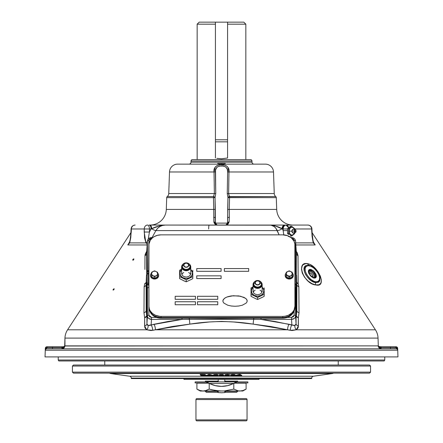 <?xml version="1.0" encoding="UTF-8"?>
<svg xmlns="http://www.w3.org/2000/svg" width="443" height="443" viewBox="0 0 443 443"><rect width="100%" height="100%" fill="white"/><g stroke="black" fill="none" stroke-linecap="round" stroke-linejoin="round"><path stroke-width="0.66" d="M147.286 244.243L145.935 242.886L144.196 232.032L149.435 232.032L148.228 239.01L149.435 232.032L151.124 228.987L149.463 228.987A4.059 2.027 -90 0 0 147.436 225.072A4.059 2.027 90 0 1 149.463 228.987L144.224 228.987A4.059 3.217 -90 0 1 147.436 225.072A4.059 3.217 90 0 0 144.224 228.987L144.196 232.032L149.435 232.032L149.463 228.987L149.435 232.032L151.124 228.987L131.377 228.987A4.059 3.749 -90 0 1 135.126 225.072A4.059 3.749 90 0 0 131.377 228.987L131.073 228.953L131.377 228.987L131.244 232.032L130.94 231.999L131.244 232.032L129.699 242.886L129.616 241.85L127.783 244.957L129.699 242.886L127.783 244.957L129.079 243.052L127.783 244.957L147.154 244.957L127.783 244.957L129.616 241.85A4.059 2.287 16.9 0 0 129.699 242.886L145.935 242.886L144.54 237.708L144.224 228.987L131.377 228.987L130.757 237.703L129.699 242.886L145.935 242.886A4.059 1.988 -25 0 1 147.375 241.684L145.935 242.886L147.203 244.159M155.903 230.598L152.076 237.542L155.903 230.598L277.257 230.598L155.903 230.598A4.059 1.218 29 0 1 151.7 228.76C154.817 226.949 159.369 225.725 165.339 225.072L149.989 225.072L151.7 228.76L160.012 225.731L165.339 225.072L162.559 225.432L159.956 226.506L157.68 228.261L155.903 230.598C158.162 226.993 161.307 225.149 165.339 225.072L149.097 225.072A4.059 2.027 90 0 1 151.124 228.987L151.7 228.76A4.059 1.218 -151 0 0 155.903 230.598M279.107 234.856L277.257 230.598A4.059 1.65 156.4 0 0 281.969 228.76L284.567 225.072L269.898 225.072C275.33 225.764 279.356 226.988 281.969 228.76L282.446 228.987A4.059 2.868 -90 0 1 285.314 225.072L284.567 225.072A4.059 2.603 90 0 0 281.969 228.76L283.155 228.987A4.059 2.868 -90 0 1 286.023 225.072L285.314 225.072A4.059 2.868 90 0 0 282.446 228.987L283.155 230.615L283.78 234.89L283.155 230.615L287.546 230.576L283.155 230.615L283.155 228.987L287.546 228.948L283.155 228.987L283.155 230.615L282.446 228.987L283.155 228.987C283.37 226.6 284.328 225.293 286.023 225.072A4.059 2.802 90 0 1 288.67 227.802L286.023 225.072L269.898 225.072L274.677 225.747L281.969 228.76A4.059 1.65 -23.6 0 1 277.257 230.598C275.557 227.026 273.104 225.188 269.898 225.072L165.339 225.072L271.016 225.166L274.139 226.534L275.9 228.289L279.107 234.856M146.611 251.463L144.983 255.716L145.177 254.365L146.611 251.463M144.9 269.41L144.983 255.716A4.059 2.802 179.5 0 0 146.578 253.579A4.059 2.802 -0.5 0 1 144.983 255.716L144.9 269.41M63.227 346.775A1.622 1.622 0 0 0 64.684 345.867L64.357 346.454L63.227 346.775A1.622 1.622 0 0 0 64.684 345.867L64.955 338.098L64.938 346L378.316 345.867L378.045 338.098L64.955 338.098A16.225 16.225 0 0 1 67.58 329.802A16.225 16.225 0 0 0 64.955 338.098L378.045 338.098A16.225 16.225 0 0 0 375.42 329.802L312.088 232.608L375.42 329.802L296.295 329.802L291.937 330.533L287.573 329.802L155.427 329.802L151.063 330.533L146.705 329.802L67.58 329.802L130.912 232.608L67.58 329.802L146.705 329.802L145.16 328.219L144.75 327.178L144.645 317.797L143.969 312.752L144.152 286.748L144.817 283.487L146.212 282.579M132.894 259.426L133.675 258.85L133.913 259.216L133.321 260.102L132.695 259.903M113.253 289.296L114.144 288.747L114.012 289.534L113.242 290.121L113.043 289.777M93.872 289.578L93.611 289.91M133.825 258.895L132.922 260.262L133.83 258.895M114.017 288.709L113.115 290.082L114.017 288.709M93.933 289.406L94.414 288.709L93.982 289.412M311.706 266.293L308.826 265.213A4.059 2.924 99.7 0 1 307.558 263.674A4.059 2.924 -80.3 0 0 308.826 265.213L305.836 265.606L304.529 267.013L304.053 269.194L304.479 271.897L305.77 274.81L307.769 277.611L311.335 280.784L315.554 282.595A4.059 2.868 -81.6 0 0 315.853 284.954C303.92 284.268 295.37 261.154 307.558 263.674C318.323 265.368 327.593 287.845 315.853 284.954A4.059 2.868 98.4 0 1 315.554 282.595L318.523 282.213L320.056 277.512C318.727 272.561 315.937 268.818 311.689 266.282M311.379 266.116L308.826 265.213L305.836 265.606A1.462 1.224 58.9 0 1 306.545 266.132C311.994 262.306 324.21 278.381 318.179 281.377A1.462 1.224 59 0 1 318.523 282.213A1.462 1.224 -121 0 0 318.179 281.377L319.436 279.76L319.602 277.246L318.678 274.217L316.224 270.396L313.566 267.849L310.709 266.188L308.095 265.684L306.135 266.437L305.149 268.303L305.26 270.989L306.434 274.073L308.5 277.113L311.152 279.66L314.015 281.322L316.02 281.814L318.179 281.377C312.725 285.214 300.52 269.123 306.545 266.132A1.462 1.224 -121.1 0 0 305.836 265.606C300.288 268.104 308.289 281.925 315.554 282.595L318.523 282.213L319.774 280.851L320.056 277.523M290.99 237.542L291.527 237.542L291.527 237.985L291.527 237.542L290.99 237.542M296.788 282.579L298.183 283.487L296.716 283.044M378.998 346.642L379.657 346.775L378.643 346.454L378.316 345.867A1.622 1.622 0 0 0 379.773 346.775L378.073 346.077L380.072 347.617A1.622 0.476 -90 0 0 379.657 346.775L378.66 346.465L381.096 346.775L381.096 348.802L378.073 346.077L379.335 347.423L381.096 347.677L380.072 347.617L378.073 346.077L379.058 348.021L381.29 348.802M381.096 348.802L381.096 347.677L390.516 347.677L390.516 348.802L390.516 347.677L396.18 347.677L397.62 348.342A1.622 1.611 -90 0 0 396.009 346.775L396.048 346.775A1.622 1.622 0 0 1 397.664 348.342A1.622 1.622 0 0 0 396.048 346.775L381.096 346.775L390.516 346.775L390.516 347.677L396.756 347.755L397.62 348.342L397.581 350.214L45.419 350.214L45.319 348.802L45.036 356.914L397.964 356.914L397.681 348.802L396.778 348.514L396.18 347.677A2.027 1.573 -90 0 0 396.778 348.514L397.653 349.715L397.581 350.214A1.462 1.462 -90 0 0 396.125 348.802L396.778 348.514L396.125 348.802L46.875 348.802L46.222 348.514L45.319 348.802L45.336 348.342L45.347 349.715L46.222 348.514L46.543 348.719L45.369 348.652M45.856 347.905L46.82 347.677L46.222 348.514A1.462 1.368 177.9 0 0 45.347 349.715L45.336 348.342A1.622 1.622 0 0 1 46.952 346.775L46.991 346.775A1.622 1.611 90 0 0 45.38 348.342L46.82 347.677A1.622 1.257 -90 0 1 47.949 346.775L46.952 346.775A1.622 1.622 0 0 0 45.336 348.342L45.38 348.342A1.622 1.611 -90 0 1 46.991 346.775L47.949 346.775A1.622 1.257 90 0 0 46.82 347.677L62.419 347.661L64.927 346.077L63.343 346.775A1.622 0.476 90 0 0 62.928 347.617L64.279 347.019L64.994 345.867L378.006 345.867L378.145 346.221M384.762 359.998L384.762 356.914L384.762 359.998L58.238 359.998L384.762 359.998L384.197 360.973L384.762 359.998M58.238 356.914L58.238 359.998L58.803 360.973L384.197 360.973L58.803 360.973L58.238 359.998L58.238 356.914M151.473 237.542L152.818 237.542L151.473 237.542L151.473 238.207L151.473 237.542C149.335 237.62 147.984 238.755 147.425 240.959L147.491 240.499M294.135 228.987L311.927 228.953A4.059 4.059 0 0 0 307.874 225.072C310.255 225.288 311.606 226.583 311.927 228.953L311.623 228.987A4.059 3.749 -90 0 0 307.874 225.072L286.023 225.072L307.874 225.072A4.059 3.749 90 0 1 311.623 228.987L313.301 242.886L315.217 244.957L313.921 243.057M292.917 225.072A16.225 16.225 0 0 1 276.703 209.412L276.294 197.65L276.703 209.412A16.225 16.225 0 0 0 292.917 225.072L292.917 225.072M215.647 223.931A2.027 2.027 0 0 0 217.114 225.044A2.027 2.027 0 0 1 215.448 223.117L215.326 209.412L166.297 209.412A16.225 16.225 0 0 1 150.083 225.072A16.225 16.225 0 0 0 166.297 209.412L213.742 209.412L213.46 197.65L166.706 197.65L166.297 209.412L166.706 197.65A1.462 1.462 0 0 1 167.249 196.565A4.059 4.059 0 0 0 168.75 193.552A4.059 4.059 0 0 1 167.249 196.565A1.462 1.462 0 0 0 166.706 197.65L213.46 197.65L213.742 209.412L215.326 209.412L215.038 197.65L213.46 197.65L213.543 196.565A1.462 1.074 23.1 0 1 215.038 197.65L215.752 193.552L215.531 170.029L216.832 167.365L217.784 166.695L220.193 166.07L222.807 166.07L225.205 166.69L226.163 167.36L227.32 169.409L227.624 171.973L227.248 193.552L274.25 193.552A4.059 4.059 0 0 0 275.751 196.565L229.457 196.565L229.54 197.65L276.294 197.65A1.462 1.462 0 0 0 275.751 196.565A1.462 1.462 0 0 1 276.294 197.65L229.54 197.65L228.638 193.995L228.97 171.973L273.497 171.973L274.25 193.552L273.497 171.973A8.112 8.112 0 0 0 265.39 164.143L177.61 164.143A8.112 8.112 0 0 0 169.503 171.973L168.75 193.552L214.373 193.552L214.03 171.973L169.503 171.973L214.03 171.973L214.999 167.471L216.976 165.566L220.68 164.718L225.376 165.278L227.148 166.369L227.995 167.465L228.97 171.973L227.624 171.973L227.248 193.552L227.962 197.65A1.462 1.074 -23.1 0 1 229.457 196.565L228.627 193.552L227.248 193.552L227.962 197.65L229.54 197.65L227.962 197.65L227.674 209.412L229.258 209.412L229.54 197.65L229.258 209.412L227.674 209.412L227.73 218.056A1.462 0.775 2 0 1 229.358 217.341L229.258 209.412L276.703 209.412L229.258 209.412L229.358 217.341A1.462 0.775 -178 0 0 227.73 218.056L227.552 223.117A1.462 1.185 2 0 1 229.12 221.987L229.358 217.341L229.12 221.987A1.462 1.185 -178 0 0 227.552 223.117L225.836 225.05L229.12 221.987L227.995 224.18L226.002 225.044L216.998 225.044L216.062 224.501L215.448 223.117L227.552 223.117A2.027 2.027 0 0 1 225.941 225.033L217.059 225.044M227.503 223.51A2.027 2.027 0 0 0 227.552 223.117L227.962 197.65L228.738 196.792L275.751 196.565A4.059 4.059 0 0 1 274.25 193.552L228.627 193.552L228.97 171.973C230.581 162.149 212.424 162.166 214.03 171.973L214.373 193.552L213.543 196.565L167.249 196.565L213.543 196.565L214.373 193.552L215.752 193.552L168.75 193.552L169.503 171.973A8.112 8.112 0 0 1 177.61 164.143L177.61 164.143M254.044 164.143A2.027 2.027 0 0 1 252.017 162.182L251.973 161.008L191.027 161.008L190.983 162.182A2.027 2.027 0 0 1 188.956 164.143A2.027 2.027 0 0 0 190.983 162.182L252.017 162.182A2.027 2.027 0 0 0 254.044 164.143M250.516 159.596L192.483 159.596A1.462 1.462 0 0 0 191.027 161.008L251.973 161.008A1.462 1.462 0 0 0 250.516 159.596L192.483 159.596A1.462 1.462 0 0 0 191.027 161.008L190.983 162.182L252.017 162.182L251.973 161.008A1.462 1.462 0 0 0 250.516 159.596M217.386 225.072A2.027 2.027 0 0 1 217.164 225.05L215.448 223.117L215.27 218.056A1.462 0.775 178 0 0 213.642 217.341A1.462 0.775 -2 0 1 215.27 218.056L215.038 197.65L215.752 193.552L215.376 171.973L214.03 171.973L215.376 171.973C213.98 163.921 229.009 163.899 227.624 171.973L273.497 171.973A8.112 8.112 0 0 0 265.39 164.143L177.826 164.143M216.998 225.044L215.005 224.18L214.002 222.674L213.742 209.412L213.88 221.987A1.462 1.185 -2 0 1 215.448 223.117A1.462 1.185 178 0 0 213.88 221.987L216.998 225.044L226.002 225.044M215.448 223.117L227.552 223.117L226.938 224.501L225.836 225.05M225.886 225.044A2.027 2.027 0 0 0 227.176 224.224M289.484 228.106L289.877 227.935M311.927 228.953L312.06 231.999C312.775 241.086 312.78 238.921 313.384 241.85L313.301 242.886A4.059 2.287 -16.9 0 0 313.384 241.85L315.217 244.957L295.846 244.957L315.217 244.957L313.688 243.456L312.968 241.695L312.077 236.318L311.623 228.987L294.706 228.987M295.708 242.886L313.301 242.886L295.708 242.886M288.426 236.03L288.349 236.512M147.419 240.975L147.414 271.371A1.462 0.797 0 0 1 148.876 270.601L148.876 240.383A1.462 0.797 180 0 0 147.414 241.147A1.462 0.797 -0 0 1 148.876 240.383L151.473 238.207L152.032 238.207L150.027 238.572L149.313 239.17L148.876 240.383L148.488 284.212A1.462 0.792 171.8 0 0 147.181 284.799L147.253 282.385A4.059 2.215 180 0 0 146.417 283.692L147.115 285.275A4.059 3.671 -70.5 0 1 147.181 284.799L146.91 315.66L146.528 316.629L145.553 317.426L144.645 317.797L143.969 312.752L144.152 286.748A4.059 2.586 179.9 0 0 146.124 284.572L146.179 310.576A4.059 2.492 -0.1 0 1 143.969 312.752A4.059 2.492 179.9 0 0 146.179 310.576L146.417 283.692A4.059 2.215 -0 0 1 147.253 282.385L147.253 274.859A4.059 2.215 180 0 0 146.417 276.172L146.417 283.692L146.417 276.172A4.059 2.215 0 0 1 147.253 274.859L147.054 273.353M295.769 272.434L295.747 282.385A4.059 2.215 -0 0 1 296.583 283.692L296.583 276.172A4.059 2.215 180 0 0 295.747 274.859A4.059 2.215 -0 0 1 296.583 276.172L296.876 284.572L296.577 275.967L295.68 272.107A1.462 0.781 165.1 0 0 295.664 272.024A1.462 0.781 165.1 0 0 294.927 271.576A1.462 0.781 -14.9 0 1 295.664 272.024A1.462 0.781 -14.9 0 1 295.68 272.107L295.586 271.371A1.462 0.797 180 0 0 294.927 270.734A1.462 0.797 0 0 1 295.586 271.371L295.586 241.147L296.422 253.579A4.059 2.802 -179.5 0 0 298.017 255.716L298.183 283.487L298.848 286.748L299.031 312.752L298.355 317.797L298.388 326.004L296.295 329.802L290.309 330.323L270.612 326.485L253.213 324.132L233.5 321.967L221.594 321.396L209.617 321.956L189.787 324.132L172.371 326.491L155.427 329.802L287.573 329.802A4.059 1.196 102.5 0 1 289.03 324.27L291.865 324.918A4.059 1.268 -76.6 0 0 290.309 330.323A4.059 1.268 103.4 0 1 291.865 324.918L294.955 325.411A4.059 2.647 -121.2 0 0 296.295 329.802A4.059 2.647 58.8 0 1 294.955 325.411L296.062 323.866A4.059 2.453 -179.8 0 0 298.388 326.004A4.059 2.453 0.2 0 1 296.062 323.866L296.09 315.66A4.059 2.47 -179.8 0 0 298.355 317.797A4.059 2.752 18.9 0 1 296.345 315.682L295.586 288.271L295.586 316.009L296.062 323.866L296.09 315.66L295.586 288.271A1.462 0.797 180 0 0 294.927 287.634A1.462 0.797 0 0 1 295.586 288.271L295.802 285.342A1.462 0.781 -167.3 0 0 294.927 284.705M296.544 275.457L296.821 310.576L296.583 276.172M146.982 273.27L146.456 275.463M146.578 253.579L146.727 274.073L146.578 253.579L147.414 241.147L146.605 253.224M146.19 282.606A4.059 2.597 -0.3 0 1 144.817 283.487A4.059 1.789 -158.9 0 0 146.168 283.143M146.284 283.044L144.817 283.487L144.152 286.748A4.059 2.586 -0.1 0 0 146.124 284.572L146.417 276.172L146.179 310.576L146.655 315.682L147.115 285.275L146.417 283.692L146.179 310.576L146.655 315.682A4.059 2.752 -18.9 0 1 144.645 317.797L146.91 315.66L146.938 323.866A4.059 2.453 -0.2 0 1 144.612 326.004L144.645 317.797A4.059 2.47 179.8 0 0 146.91 315.66L146.938 323.866L148.045 325.411A4.059 2.647 -58.8 0 1 146.705 329.802L144.612 326.004A4.059 2.453 179.8 0 0 146.938 323.866L147.259 324.896L148.045 325.411L151.135 324.918A4.059 1.268 -103.4 0 1 152.691 330.323L146.705 329.802A4.059 2.647 121.2 0 0 148.045 325.411L149.49 325.472L153.97 324.27A4.059 1.196 -102.5 0 1 155.427 329.802L152.691 330.323A4.059 1.268 76.6 0 0 151.135 324.918L182.007 319.409L221.5 319.032L260.993 319.409L275.097 321.518L294.274 325.522L295.741 324.896L296.062 323.866L295.586 316.009L295.276 317.304L294.396 318.401L291.527 319.409L291.865 324.918L291.527 319.409L260.993 319.409L289.03 324.27A4.059 1.196 -77.5 0 0 287.573 329.802L253.213 324.132A4.059 0.587 95.9 0 1 253.745 319.309A4.059 0.587 -84.1 0 0 253.213 324.132C232.171 320.749 211.023 320.749 189.787 324.132A4.059 0.587 84.1 0 0 189.255 319.309A4.059 0.587 -95.9 0 1 189.787 324.132L155.427 329.802A4.059 1.196 77.5 0 0 153.97 324.27L167.903 321.518L182.007 319.409L151.473 319.409L151.135 324.918L151.473 319.409L148.604 318.401L147.724 317.304L147.414 316.009L146.938 323.866L147.414 316.009L147.414 288.271L146.655 315.682L147.198 285.342A1.462 0.781 -12.7 0 1 148.56 284.578L148.488 284.212L148.56 284.578A1.462 0.781 167.3 0 0 147.198 285.342L147.414 288.271A1.462 0.797 -0 0 1 148.876 287.501L148.56 284.578L148.876 287.501A1.462 0.797 180 0 0 147.414 288.271L147.414 316.009A1.462 0.797 -0 0 1 148.876 315.244L148.876 287.501L148.876 315.244A1.462 0.797 180 0 0 147.414 316.009C147.674 318.046 149.025 319.176 151.473 319.409L151.473 317.415L148.876 315.244L149.634 316.778L151.473 317.415L151.473 319.409L182.007 319.409L182.007 318.19L182.007 319.409L189.255 319.309L189.294 318.19L189.255 319.309L253.745 319.309L253.706 318.19L253.745 319.309L260.993 319.409L260.993 318.19L260.993 319.409L291.527 319.409L291.527 317.415L287.308 317.415L291.527 317.415L291.527 319.409C293.975 319.176 295.326 318.046 295.586 316.009A1.462 0.797 180 0 0 294.124 315.244L291.527 317.415L293.366 316.778L294.124 315.244A1.462 0.797 -0 0 1 295.586 316.009L295.802 285.342L296.345 315.682L296.821 310.576L296.583 283.692L295.885 285.275L296.345 315.682L296.821 310.576A4.059 2.492 -179.9 0 0 299.031 312.752A4.059 2.492 0.1 0 1 296.821 310.576L296.876 284.572A4.059 2.586 -179.9 0 0 298.848 286.748A4.059 2.586 0.1 0 1 296.876 284.572L296.876 284.395M146.124 284.395L146.423 275.967M147.026 273.331L147.209 272.678M61.904 348.802L63.942 348.021L64.927 346.077L61.904 348.802L61.904 347.677L61.904 348.802L62.995 348.602L64.257 347.689M46.222 348.514A2.027 1.573 90 0 0 46.82 347.677L52.484 347.677L52.484 348.802L52.484 346.775L47.949 346.775L52.484 346.775L52.484 347.677L61.904 347.677L61.904 346.775L52.484 346.775L63.343 346.775L64.534 346.31M64.684 346.155L64.9 345.867M45.452 348.226L45.828 347.916M45.313 348.896L46.116 347.788M218.216 345.867L64.994 345.867L64.279 347.019M62.928 347.617L61.904 347.677L62.928 347.617L64.927 346.077M380.836 347.672L380.072 347.617M378.721 347.019L378.206 346.348M378.062 345.994L378.466 346.31M64.772 346.78L64.612 347.146M379.058 348.021L378.073 346.077M378.006 345.867L224.784 345.867M45.33 348.724L45.036 356.914L397.964 356.914L397.681 348.802L396.778 348.514L397.216 348.458M45.374 350.075L45.419 350.214A1.462 1.462 -90 0 1 46.875 348.802A1.462 1.462 90 0 0 45.419 350.214L397.581 350.214L397.681 349.117M397.653 349.715A1.462 1.368 -177.9 0 0 396.778 348.514L396.457 348.719L396.778 348.514M393.91 348.802L396.125 348.802A1.462 1.462 90 0 1 397.581 350.214M381.096 347.677L390.516 347.677L390.516 346.775L395.051 346.775A1.622 1.257 90 0 1 396.18 347.677A1.622 1.257 -90 0 0 395.051 346.775L396.009 346.775A1.622 1.611 90 0 1 397.62 348.342L397.587 348.287M397.172 347.916L396.756 347.755L397.172 347.916M396.125 348.802L46.875 348.802M396.18 347.677L397.664 348.342M390.272 346.775L390.864 346.775M296.832 283.143A4.059 1.789 158.9 0 0 298.183 283.487L298.848 286.748L299.031 312.752L298.355 317.797L298.255 327.167L297.84 328.213L296.295 329.802L375.42 329.802A16.225 16.225 0 0 1 378.045 338.098L378.316 345.867M156.501 317.415L151.473 317.415L156.501 317.415M294.124 310.975L294.124 315.244L294.124 310.975M296.81 282.606A4.059 2.597 0.3 0 0 298.183 283.487L298.017 255.716L297.264 252.909L296.278 251.314L298.017 255.716A4.059 2.802 0.5 0 1 296.422 253.579L296.273 274.073L296.395 253.23M295.575 240.937L295.586 271.371M291.527 237.753L292.092 237.78M296.422 253.579L295.586 241.147A1.462 0.797 180 0 0 294.124 240.383L294.124 241.413L294.124 240.383A1.462 0.797 0 0 1 295.586 241.147L295.581 240.975M294.927 284.29A1.462 0.792 8.2 0 1 295.819 284.799L295.73 283.476L295.819 284.799A4.059 3.671 70.5 0 1 295.885 285.275L296.583 283.692A4.059 2.215 180 0 0 295.747 282.385L295.73 274.223A1.462 0.797 180 0 0 294.927 273.924A1.462 0.797 -0 0 1 295.73 274.223L295.83 273.431A1.462 0.797 174.6 0 0 294.927 273.076A1.462 0.797 -5.4 0 1 295.83 273.431L295.68 272.107M295.73 283.476A1.462 0.797 180 0 0 294.927 283.177A1.462 0.797 -0 0 1 295.73 283.476M291.787 238.218L294.124 240.383L293.366 238.843L291.527 238.207M288.061 276.233L289.794 276.676M147.27 274.223L147.27 283.476A1.462 0.797 0 0 1 148.449 283.149L148.449 273.896A1.462 0.797 180 0 0 147.27 274.223A1.462 0.797 0 0 1 148.449 273.896L148.477 273.071A1.462 0.797 -174.6 0 0 147.17 273.431L147.27 274.223M147.17 273.431A1.462 0.797 5.4 0 1 148.477 273.071L148.743 271.609A1.462 0.781 -165.1 0 0 147.336 272.024A1.462 0.781 -165.1 0 0 147.32 272.107L147.331 272.03A1.462 0.781 14.9 0 1 148.743 271.609L148.876 270.601A1.462 0.797 180 0 0 147.414 271.371L147.331 272.03A1.462 0.781 14.9 0 0 147.32 272.107L147.17 273.431M146.578 253.429L147.425 240.959L147.32 272.107M147.724 239.84L147.968 239.43M131.289 228.942L131.078 228.953C131.383 226.594 132.734 225.299 135.126 225.072M151.124 228.987A4.059 2.027 -90 0 0 149.097 225.072L149.989 225.072A4.059 1.717 -90 0 1 151.7 228.76L151.124 228.987M208.659 228.987A4.059 0.537 90 0 1 209.168 225.077M319.957 283.841L319.973 284.373M315.732 277.711L314.657 278.104L313.234 277.839L310.227 275.568L308.472 272.235L308.433 270.789L308.993 269.793L310.067 269.405L311.49 269.671L314.491 271.941L316.252 275.269L316.291 276.72L315.732 277.711M305.891 263.579L309.352 264.189L311.224 265.119L314.895 268.032L318.096 271.919L320.378 276.15L321.385 280.048L320.904 283.044L320.101 284.074L318.966 284.744L315.853 284.954L312.01 283.67L308.04 281.017L304.596 277.318L302.281 273.115L301.467 269.056L302.242 265.806L303.178 264.665L305.891 263.579M217.768 163.389L217.768 164.143L221.5 164.143L221.5 163.389L221.5 164.143L225.232 164.143L225.232 163.389L217.768 163.389L225.232 163.389M294.329 232.857A3.832 2.708 -90 0 1 291.289 234.89A3.832 2.708 -90 0 1 289.196 231.157L288.875 231.157L288.692 233.594L291.677 236.025L294.385 233.893L294.745 233.062M294.745 229.258L294.385 228.422L291.677 226.29L288.692 228.726L289.063 231.157M294.75 232.99L294.385 233.893L291.677 236.025L290.53 236.025L291.677 236.025L288.692 233.594L288.692 228.726L291.677 226.29L294.385 228.422L294.75 229.324M290.53 226.29L291.677 226.29L290.53 226.29L287.546 228.726L288.692 228.726L287.546 228.726L287.546 233.594L288.692 233.594L287.546 233.594L288.626 234.474M293.648 229.203A2.027 1.434 90 0 1 294.036 229.131A2.027 1.434 90 0 1 294.955 229.601A1.556 1.102 -90 0 1 295.869 230.299A1.556 1.102 -90 0 1 295.869 232.021A1.556 1.102 -90 0 1 294.955 232.719A2.027 1.434 90 0 1 294.036 233.19L293.277 233.04A1.955 1.384 90 0 1 292.269 231.157L291.948 231.157L292.269 231.157A1.955 1.384 90 0 0 293.344 233.062A1.955 1.384 90 0 0 293.648 233.112A2.027 1.434 -90 0 0 294.036 233.19A2.027 1.434 -90 0 0 294.955 232.719A1.556 1.102 -90 0 1 293.853 231.157A1.556 1.102 -90 0 1 294.955 229.601A2.027 1.434 -90 0 0 294.036 229.131L293.277 229.275A1.955 1.384 90 0 0 292.269 231.157A1.955 1.384 90 0 1 293.344 229.252A1.955 1.384 90 0 1 293.648 229.203A1.955 1.384 90 0 0 293.266 229.28L293.283 229.275A1.883 1.329 90 0 0 291.948 231.157L289.196 231.157L291.948 231.157A1.883 1.329 90 0 0 293.006 233.001M289.196 231.157A3.832 2.708 -90 0 1 291.062 227.519A3.832 2.708 -90 0 1 294.091 228.898M295.276 231.351L294.955 231.656L294.628 231.351L294.955 230.659A0.498 0.354 90 0 0 294.955 231.656A0.648 0.46 -90 0 0 294.955 230.659L295.276 230.969M293.266 233.035L293.283 233.04A1.883 1.329 -90 0 1 291.948 231.157A1.883 1.329 -90 0 1 293.006 229.319M295.869 232.027L295.869 230.294L295.376 229.718L294.529 229.718L293.87 230.853L294.036 232.027L294.955 232.719L295.869 232.027L294.036 233.19A2.027 1.434 90 0 1 293.648 233.112M294.955 231.656L295.248 231.434L294.955 230.659L294.955 231.656L294.955 230.659M215.42 24.177L215.42 22.15L199.195 22.15L197.163 24.177L215.42 24.177L197.163 24.177L199.195 22.15L215.425 22.15L215.42 157.985L215.42 24.177M243.805 22.15L245.837 24.177L227.58 24.177L227.58 157.985L221.5 158.815L216.904 158.356L221.5 158.815L227.58 157.985L227.58 24.177L245.837 24.177L245.837 159.596L245.837 24.177L243.805 22.15L227.58 22.15L227.58 24.177L227.575 22.15L243.805 22.15M197.163 24.177L197.163 159.596L197.163 24.177M215.42 141.821L227.58 141.821L215.42 141.821M218.216 391.014L218.216 392.548L221.5 392.769L224.784 392.548L224.784 391.014M224.784 381.888L224.784 379.535M217.884 374.9L218.216 375.171M218.216 379.535L218.216 381.888M218.216 392.321L217.447 392.321L217.447 391.307L218.216 391.307L205.325 391.307L206.338 392.321L205.325 391.014L205.325 391.307L217.447 391.307L217.447 391.014M217.447 381.888L217.447 381.168L205.325 381.168L205.325 381.888L205.325 381.168M205.325 390.743L209.201 389.115L215.281 390.505L221.5 391.014L203.055 391.014L199.959 390.505L196.908 389.115L196.908 383.156L196.908 389.115L197.213 389.286M225.553 391.014L224.784 391.307L225.553 391.307L225.553 392.321L236.662 392.321L237.675 391.307L225.553 391.307L237.675 391.307L236.662 392.321M237.675 381.168L237.675 381.888L237.675 381.168L225.553 381.168L225.553 381.888M237.675 391.014L237.675 391.307L237.675 391.014M217.447 381.168L218.216 381.168M224.784 381.168L225.553 381.168M225.553 392.321L224.784 392.321M206.338 392.321L217.447 392.321M227.575 22.15L227.575 139.794L215.425 139.794L215.425 22.15L227.575 22.15L227.575 139.794L215.425 139.794L215.425 22.15L227.575 22.15M206.671 382.902L206.671 381.888L195.13 381.888L195.13 382.902L206.671 382.902L209.34 383.411L233.66 383.411L227.757 385.626L221.5 386.379L215.243 385.626L209.34 383.411L233.66 383.411L236.329 381.888L206.671 381.888L209.34 383.411L206.671 381.888L206.671 382.902L195.13 382.902L195.13 381.888M247.825 382.902L236.329 382.902L247.87 382.902L247.87 381.888L236.329 381.888L236.329 382.902L236.329 381.888L233.66 383.411L236.329 382.902M233.66 383.411A26.37 26.37 0 0 1 209.34 383.411M200.203 391.014L203.055 391.014L200.203 391.014L196.908 389.115L199.959 390.505L203.055 391.014L206.178 390.499L209.201 389.115L209.201 383.367L209.201 389.115L212.225 389.901L219.933 390.981L239.945 391.014L203.835 390.981M242.797 391.014L238.389 390.887L242.797 391.014L246.092 389.115L243.052 390.505L239.945 391.014L243.052 390.505L246.092 389.115L246.092 383.156L246.092 389.115L244.591 389.895M246.092 383.156L234.685 383.156M233.799 383.378L233.799 389.115L238.378 390.887L233.799 389.115L224.623 390.887L233.799 389.115L233.799 383.378M208.454 383.156L196.908 383.156M308.345 271.354A4.474 2.409 -130.4 0 1 311.85 272.439A4.474 2.409 -130.4 0 1 314.336 276.399M313.051 277.301A3.5 1.888 49.6 0 0 311.817 274.217A3.5 1.888 49.6 0 0 308.976 272.506M314.325 277.567A4.474 2.409 49.6 0 0 312.797 273.386A4.474 2.409 49.6 0 0 308.915 271.205M309.103 270.662A4.546 2.448 -130.4 0 1 313.395 272.655A4.546 2.448 -130.4 0 1 314.973 277.29L314.635 277.534L314.973 277.29A4.546 2.448 -130.4 0 1 314.89 277.462M308.682 272.523L310.122 272.833L312.088 274.555L312.952 276.26L312.952 277.683M314.923 277.451A4.552 2.453 49.6 0 0 315.023 277.252L315.698 276.676A4.552 2.453 -130.4 0 1 315.311 277.224A4.552 2.453 -130.4 0 1 310.908 275.79A4.552 2.453 -130.4 0 1 309.026 270.834L309.02 272.689L310.715 275.59L313.373 277.418L314.574 277.545L315.438 277.096L315.837 276.139L315.704 274.821L314.009 271.919L312.708 270.778L310.72 269.953L309.668 270.119L309.026 270.834A4.552 2.453 -130.4 0 1 309.413 270.285A4.552 2.453 -130.4 0 1 313.816 271.714A4.552 2.453 -130.4 0 1 315.698 276.676L315.023 277.252A4.552 2.453 49.6 0 0 313.422 272.595A4.552 2.453 49.6 0 0 309.125 270.634M308.522 270.396L309.264 269.571L310.477 269.388L313.533 270.933L315.903 274.134L316.357 276.498L315.898 277.6L314.901 278.115L313.522 277.966L311.191 276.57L308.821 273.37L308.367 271.731L308.522 270.396M110.562 373.532L129.605 376.223L313.395 376.223L332.438 373.532L110.562 373.532L332.438 373.532A3.084 3.084 0 0 0 333.551 373.144A3.084 3.084 0 0 1 332.438 373.532L313.395 376.223A1.949 1.949 0 0 0 311.722 378.084A1.949 1.949 0 0 1 313.395 376.223L129.605 376.223A1.949 1.949 0 0 1 131.278 378.084L131.294 378.56L311.706 378.56L311.722 378.084L131.278 378.084A1.949 1.949 0 0 0 129.605 376.223L110.562 373.532A3.084 3.084 0 0 1 109.449 373.144A3.084 3.084 0 0 0 110.562 373.532M235.239 375.398L239.142 374.418L239.154 374.9L235.25 375.88L237.365 375.586L241.751 375.88L240.145 374.9L235.25 375.88L235.239 375.398L239.142 374.418L240.134 374.418L241.74 375.398L241.751 375.88L240.145 374.9L240.134 374.418L241.74 375.398M230.598 375.171L230.991 374.662L232.691 374.418L235.039 374.584L234.962 375.083M234.508 375.243L232.475 375.42M229.574 374.651L229.585 375.16L227.492 374.889L227.486 374.407L229.574 374.651M227.27 374.407L229.579 374.678L229.585 375.16L227.06 374.889L225.072 375.171L227.431 374.988L227.425 374.507L225.072 374.689L227.27 374.407M227.552 374.507L225.958 374.706L225.963 375.188L228.693 375.16L224.751 375.797L224.751 375.315L225.537 375.16M226.179 375.077L226.91 375L226.578 375.514L226.578 375.033L226.157 375.083M228.693 375.16L228.688 374.678L228.416 375.271L224.618 375.88L224.651 375.354L225.415 375.177M227.32 375.094L227.325 375.575L225.875 375.764L229.297 375.88L224.618 375.88L229.297 375.88L229.291 375.398L228.732 375.398L229.585 375.16L227.325 375.575L229.33 375.287M219.335 375.177L219.152 374.789L219.878 374.512L223.117 374.468L220.431 374.612L220.016 374.878L221.749 374.745M222.508 375.387L221.301 375.409M222.187 374.75L223.732 374.95L223.228 375.315M217.923 374.623L217.962 375.132L215.852 374.889L215.857 374.407L217.923 374.623M214.124 375.26L213.515 374.822L214.196 374.501L217.962 374.651M216.178 375.42L217.369 375.564L217.375 375.083M218.205 375.016L217.447 375.359M215.071 374.789L215.913 374.756M214.368 374.789L214.368 375.371L214.373 374.889L214.368 375.371L215.281 375.005L217.962 375.132L214.872 374.911L213.526 375.415L216.173 375.902L218.255 375.586L214.368 375.371L215.121 375.022L215.126 374.54L214.368 374.789M215.962 374.507L214.373 374.889M206.787 375.398L208.653 374.418L208.647 374.9L206.776 375.88L208.282 375.586L213.338 375.88L209.644 374.9L208.647 374.9L206.776 375.88L206.787 375.398L208.653 374.418L213.349 375.398L213.338 375.88L209.644 374.9L209.65 374.418L213.349 375.398M204.195 374.529L200.325 374.529L200.308 375.011L204.184 375.011L201.039 375.88L206.532 375.88L206.543 375.398L206.383 375.764L201.947 375.769L205.286 375.011L205.297 374.529L205.286 375.011L200.308 375.011L204.184 375.011L204.195 374.529L200.17 374.413L205.297 374.529M204.079 375.287L206.394 375.282L204.079 375.287M205.142 374.562L204.19 374.784M200.895 375.276L202.052 375.016L200.895 375.276L200.884 375.764L203.619 375.132L203.63 374.651M258.989 379.418A1.949 1.949 0 0 1 259.221 378.56A1.949 1.949 0 0 0 258.989 379.418L184.011 379.418A1.949 1.949 0 0 0 183.779 378.56A1.949 1.949 0 0 1 184.011 379.418L258.989 379.418M311.706 378.56L131.294 378.56L131.278 378.084L311.722 378.084L311.706 378.56M240.106 375L239.048 374.667M240.117 375.481L237.764 375.481L239.497 375.005L240.117 375.481L237.764 375.481M237.365 375.586L240.267 375.586M230.964 375.315L230.598 374.911L230.604 375.393L230.975 375.797L232.486 375.902L235.178 375.393L235.011 375.049M234.364 375.271L233.012 375.791L231.7 375.221L234.319 375.149L232.558 375.42M230.604 375.393L230.975 375.797L230.559 375.603L230.598 374.911L233.295 374.413L233.3 374.894L230.604 375.393L233.3 374.894L235.233 375.31L232.486 375.902M231.567 375.221L234.153 375.038M234.225 374.977L234.203 374.606L233.201 374.512M231.49 375.393L232.564 375.802L232.558 375.321L231.484 374.911L231.418 375.553M232.204 375.06L233.212 374.994M219.285 375.166L219.097 375.409L219.578 375.736L222.508 375.869L223.826 375.614L223.294 375.326L220.016 375.359L223.117 374.95L219.097 374.928L219.097 375.409L221.6 375.897L221.533 375.415M221.793 374.867L220.271 374.944M222.945 375.071L222.945 375.553L221.494 375.343L221.494 374.861L221.494 375.343L221.494 374.861L221.494 375.343L220.016 375.548L220.016 375.066L220.254 375.675L221.533 375.78L220.016 375.548L221.494 375.343L222.591 375.714L221.533 375.78L221.533 375.299M221.644 374.861L220.016 375.066M222.524 374.568L221.644 374.518L221.644 375L222.524 375.049L222.524 374.568M215.121 374.789L215.852 374.756M216.034 375.238L216.04 374.756L216.034 375.238L214.368 375.371M216.123 375.42L215.099 375.382M213.709 375.116L213.526 375.415L214.119 375.742L216.173 375.902M215.01 375.393L214.622 375.603L215.514 375.78L217.369 375.564L216.682 375.78L216.118 375.802L216.123 375.315M209.888 374.723L209.218 374.518L208.47 375M210.84 375.481L208.459 375.481L209.212 375.005L210.84 375.481L208.459 375.481M201.039 375.88L206.532 375.88L201.947 375.769M338.23 365.032L338.23 360.973L338.23 365.032M104.769 360.973L104.769 365.032L104.769 360.973M370.564 372.131L369.551 373.144L370.564 372.131L370.564 366.045L370.564 372.131L72.436 372.131L72.436 366.045L73.449 365.032L72.436 366.045L370.564 366.045L369.551 365.032L370.564 366.045L72.436 366.045L72.436 372.131L370.564 372.131M73.449 373.144L72.436 372.131L73.449 373.144L369.551 373.144L73.449 373.144M369.551 365.032L73.449 365.032M196.908 420.85L196.908 420.85A0.958 0.958 0 0 1 195.95 419.892A0.958 0.958 0 0 0 196.908 420.85L246.092 420.85A0.958 0.958 0 0 0 247.05 419.892L195.95 419.892L195.95 399.553L247.05 399.553A0.958 0.958 0 0 0 246.092 398.595L196.908 398.595A0.958 0.958 0 0 0 195.95 399.553L195.95 419.892L247.05 419.892L247.05 399.553L195.95 399.553A0.958 0.958 0 0 1 196.908 398.595M197.024 420.85L246.092 420.85A0.958 0.958 0 0 0 247.05 419.892L247.05 399.553A0.958 0.958 0 0 0 246.092 398.595M150.055 311.706A11.684 9.79 -0 0 0 161.053 318.19L161.053 317.537L282.756 317.537L282.756 318.19L161.053 318.19L161.053 316.429A12.171 10.195 180 0 1 148.887 306.229L148.887 245.051A12.171 10.195 180 0 1 161.053 234.856L282.756 234.856A12.171 10.195 180 0 1 294.927 245.051L294.927 246.158M148.887 246.158L148.942 308.339L150.321 312.143L152.447 314.547L154.291 315.815L157.52 317.094L161.053 317.537L282.756 317.537L282.756 318.19A11.684 9.79 -0 0 0 293.753 311.706M149.872 311.241L151.34 313.838L153.643 315.97L157.664 317.769L161.053 318.19L283.902 318.14L287.225 317.443L290.171 315.97L292.469 313.838L293.936 311.241M287.07 275.69L287.596 275.457M294.927 307.337A12.171 10.195 -0 0 1 282.756 317.537L285.131 317.338L288.493 316.33L292.164 313.805L294.401 310.299L294.927 306.229A12.171 10.195 180 0 1 282.756 316.429L161.053 316.429L161.053 317.537A12.171 10.195 -0 0 1 148.887 307.337L148.887 306.229L149.407 309.192L150.321 311.036L152.447 313.439L155.316 315.222L159.862 316.38L282.756 316.429L282.756 317.537L282.756 316.429L285.131 316.23L288.493 315.222L292.164 312.697L294.002 310.133L294.927 306.229L294.866 244.054L294.002 241.147L291.361 237.841L287.413 235.632L282.756 234.856L161.053 234.856L157.52 235.294L154.291 236.573L152.447 237.841L150.321 240.244L148.942 244.054L148.887 306.229M152.674 275.69L152.957 275.402M286.665 275.402L287.009 275.164M195.457 304.734L195.457 301.744L175.173 301.744L175.173 304.734L175.173 301.744L195.457 301.744L175.173 301.744L195.457 301.744L195.457 304.734L175.173 304.734M221.096 271.293L221.096 268.574L221.096 271.288L196.753 271.288L196.753 268.569L221.096 268.569L196.753 268.574L196.753 271.293M248.678 271.293L248.678 268.574L248.678 271.288L224.341 271.288L224.341 268.569L248.678 268.569L224.341 268.574L224.341 271.293M221.096 278.564L221.096 275.845L221.096 278.564L196.753 278.564L196.753 275.845L221.096 275.845L196.753 275.845L196.753 278.564M222.857 300.963L223.35 299.474L225.376 297.735L227.735 296.716L231.324 295.913L238.733 295.913L243.999 297.38L246.175 298.837L247.067 300.193L247.067 301.738L246.175 303.095L242.321 305.21L238.733 306.013L235.028 306.268L231.324 306.013L227.735 305.21L223.881 303.095L222.99 301.738L222.99 300.193L224.535 298.277L226.882 297.026L233.173 295.725L240.549 296.24L245.522 298.277L246.707 299.474L247.2 300.963M195.457 299.296L195.457 296.306L195.457 299.296L175.173 299.296L175.173 296.306L195.457 296.306L175.173 296.306L175.173 299.296M217.768 299.296L217.768 296.306L217.768 299.296L197.484 299.296L197.484 296.306L217.768 296.306L197.484 296.306L197.484 299.296M217.768 304.734L217.768 301.744L217.768 304.734L197.484 304.734L197.484 301.744L217.768 301.744L197.484 301.744L197.484 304.734M157.426 274.582L157.636 274.915M152.292 275.64L152.337 275.269M286.172 274.915L286.665 274.295M285.192 275.64L285.192 275.286L285.192 275.64A4.059 3.4 -0 0 0 289.246 279.04A4.059 3.4 -0 0 0 293.305 275.64L293.305 275.286A4.059 3.4 180 0 1 289.246 278.686A4.059 3.4 180 0 1 285.192 275.286A4.059 3.4 180 0 1 286.239 273.01M287.74 271.498L286.638 272.423L286.261 273.353L286.466 274.649L287.119 275.468L289.639 276.183L291.079 275.684L292.026 274.649L292.153 273.032L291.079 271.681L289.246 271.16L287.74 271.498L289.246 270.839L292.258 272.295L292.258 275.208L289.246 276.665L286.239 275.208L286.239 272.295L287.74 271.498M292.258 273.01A4.059 3.4 180 0 1 293.305 275.286L293.305 275.64M292.114 272.882L293.227 274.621L292.995 276.587L291.5 278.11L289.246 278.686L286.992 278.11L285.497 276.587L285.27 274.621L286.377 272.882M289.246 278.198L292.258 276.742L292.258 275.208L292.258 276.742L289.246 278.198L289.246 276.665L289.246 278.198L286.239 276.742L286.239 275.208L286.239 276.742L289.246 278.198M292.258 275.208L292.258 273.685A3.012 2.52 180 0 1 290.752 275.867L292.258 275.208L292.258 272.295M286.239 272.295L286.239 275.208M289.246 271.16L289.246 270.839L289.246 271.16M150.509 275.64L150.509 275.286L150.509 275.64A4.059 3.4 -0 0 0 154.563 279.04A4.059 3.4 -0 0 0 158.622 275.64L158.622 275.286A4.059 3.4 180 0 1 154.563 278.686A4.059 3.4 180 0 1 150.509 275.286A4.059 3.4 180 0 1 151.556 273.01M153.062 271.498L151.783 272.716L151.578 274.012L152.436 275.468L153.787 276.116L155.343 276.116L156.695 275.468L157.348 274.649L157.547 273.353L156.955 272.146L156.069 271.498L154.563 271.16L153.062 271.498L154.563 270.839L157.575 272.295L157.575 275.208L156.069 275.867A3.012 2.52 180 0 1 153.062 275.867L151.556 275.208L151.556 273.685A3.012 2.52 180 0 1 153.062 271.498L152.309 271.88L153.062 271.498M157.575 273.01A4.059 3.4 180 0 1 158.622 275.286L158.622 275.64M157.431 272.882L158.544 274.621L158.312 276.587L156.816 278.11L154.563 278.686L152.309 278.11L150.819 276.587L150.587 274.621L151.694 272.882M154.563 278.198L157.575 276.742L157.575 275.208L157.575 276.742L154.563 278.198L154.563 276.665L153.062 275.867L154.563 276.665L156.069 275.867L154.563 276.665L154.563 278.198L151.556 276.742L151.556 275.208L151.556 276.742L154.563 278.198M157.575 275.208L157.575 273.685A3.012 2.52 180 0 1 156.069 275.867L157.575 275.208L157.575 272.295M151.556 272.295L151.556 272.971L151.556 272.295L152.309 271.88L151.556 272.295L151.556 275.208M154.563 271.16L154.563 270.839L154.563 271.16M151.556 273.325L151.556 273.685L151.556 273.325M255.196 282.817A2.409 2.021 180 0 1 257.604 280.801A2.409 2.021 180 0 1 260.013 282.817L259.31 284.245L257.604 284.838L255.899 284.245L255.196 282.817L255.899 281.388L257.604 280.801L259.31 281.388L260.013 282.817A2.409 2.021 180 0 1 257.604 284.838A2.409 2.021 180 0 1 255.196 282.817M261.508 283.775L260.185 282.817A2.58 2.16 180 0 1 257.604 284.976A2.58 2.16 180 0 1 255.024 282.817L253.701 283.775A3.904 3.267 -0 0 0 257.604 287.047A3.904 3.267 -0 0 0 261.508 283.775A3.904 3.267 180 0 1 257.604 287.047A3.904 3.267 180 0 1 253.701 283.775L253.701 284.572A3.904 3.267 -0 0 0 257.604 287.839A3.904 3.267 -0 0 0 261.508 284.572L261.508 283.775L261.209 285.824L259.775 287.291L256.846 287.778L254.36 286.388L253.701 283.775A3.904 3.267 180 0 1 257.604 280.508A3.904 3.267 180 0 1 261.508 283.775A3.904 3.267 -0 0 0 257.604 280.508A3.904 3.267 -0 0 0 253.701 283.775L255.024 282.817A2.58 2.16 180 0 1 257.604 280.657A2.58 2.16 180 0 1 260.185 282.817L261.508 283.775M253.042 284.572L253.042 291.405L253.042 284.572A4.563 3.826 180 0 1 254.587 281.704L253.39 283.11L253.13 285.32L254.376 287.274L255.86 288.105L258.496 288.321L260.141 287.751L261.819 286.034L262.167 284.572A4.563 3.826 180 0 1 257.604 288.393A4.563 3.826 180 0 1 253.042 284.572M262.167 291.405L262.167 284.572L262.167 291.405M260.622 281.704A4.563 3.826 180 0 1 262.167 284.572L261.819 283.11L260.622 281.704M261.935 292.219A4.563 3.826 -0 0 0 260.013 290.176M255.196 290.176A4.563 3.826 -0 0 0 253.274 292.219M260.185 282.817L259.426 281.288L257.604 280.657L255.783 281.288L255.024 282.817L255.783 284.345L257.604 284.976L259.426 284.345L260.185 282.817M264.178 289.949L264.178 287.928L263.923 290.924A6.318 5.294 180 0 1 257.604 296.217A6.318 5.294 180 0 1 251.286 290.924L251.031 294.29L257.604 297.469L264.178 294.29L264.178 290.962L264.178 294.29L257.604 297.469L251.031 294.29L251.031 296.306L255.96 298.803L257.604 299.485L257.604 297.469L257.604 299.485L262.533 297.214L264.178 296.306L264.178 294.29L264.178 296.306M264.178 293.277L264.178 291.649M262.167 286.831L261.713 286.599M251.031 296.306L251.031 287.928L253.042 286.831M253.496 286.599L251.031 287.928L251.031 289.949M251.031 293.277L251.031 294.828M253.136 287.18L251.408 289.888L251.768 292.95L254.094 295.32L257.604 296.217L261.115 295.32L263.441 292.95L263.801 289.888L262.073 287.18M262.118 290.171L262.118 291.677L261.431 293.067L260.163 294.13L257.604 294.778L255.046 294.13L253.778 293.067L253.091 291.677L253.091 290.171M251.031 287.928L251.286 290.924A6.318 5.294 180 0 1 253.042 287.263M262.167 287.263A6.318 5.294 180 0 1 263.923 290.924L264.178 287.928M183.795 265.141A2.409 2.021 180 0 1 186.21 263.125A2.409 2.021 180 0 1 188.618 265.141L187.91 266.57L186.21 267.162L184.504 266.57L183.795 265.141L184.504 263.718L186.21 263.125L187.91 263.718L188.618 265.141A2.409 2.021 180 0 1 186.21 267.162A2.409 2.021 180 0 1 183.795 265.141M190.108 266.099L188.784 265.141A2.58 2.16 180 0 1 186.21 267.306A2.58 2.16 180 0 1 183.629 265.141L182.306 266.099A3.904 3.267 -0 0 0 186.21 269.372A3.904 3.267 -0 0 0 190.108 266.099A3.904 3.267 180 0 1 186.21 269.372A3.904 3.267 180 0 1 182.306 266.099L182.306 266.896A3.904 3.267 -0 0 0 186.21 270.169A3.904 3.267 -0 0 0 190.108 266.896L190.108 266.099L189.814 268.148L188.967 269.211L187.699 269.92L185.445 270.103L182.965 268.713L182.378 267.533L182.306 266.099A3.904 3.267 180 0 1 186.21 262.832A3.904 3.267 180 0 1 190.108 266.099A3.904 3.267 -0 0 0 186.21 262.832A3.904 3.267 -0 0 0 182.306 266.099L183.629 265.141A2.58 2.16 180 0 1 186.21 262.981A2.58 2.16 180 0 1 188.784 265.141L190.108 266.099M181.641 266.896L181.641 273.735L181.641 266.896A4.563 3.826 180 0 1 183.186 264.028L181.99 265.435L181.73 267.644L182.411 269.023L184.46 270.429L186.21 270.723L188.74 270.075L190.003 269.023L190.772 266.896A4.563 3.826 180 0 1 186.21 270.723A4.563 3.826 180 0 1 181.641 266.896M190.772 273.735L190.772 266.896L190.772 273.735M189.227 264.028A4.563 3.826 180 0 1 190.772 266.896L190.424 265.435L189.227 264.028M190.54 274.544A4.563 3.826 -0 0 0 188.618 272.5M183.795 272.5A4.563 3.826 -0 0 0 181.874 274.544M188.784 265.141L188.031 263.613L186.21 262.981L184.382 263.613L183.629 265.141L184.382 266.669L186.21 267.306L188.031 266.669L188.784 265.141M192.777 272.273L192.777 270.258L192.522 273.248A6.318 5.294 180 0 1 186.21 278.542A6.318 5.294 180 0 1 179.891 273.248L179.636 276.615L186.21 279.793L192.777 276.615L192.777 273.287L192.777 276.615L186.21 279.793L179.636 276.615L179.636 278.636L184.565 281.128L186.21 281.814L186.21 279.793L186.21 281.814L191.138 279.539L192.777 278.636L192.777 276.615L192.777 278.636M192.777 275.601L192.777 273.973M190.772 269.161L190.313 268.923M179.636 278.636L179.636 270.258L181.641 269.161M182.101 268.923L179.636 270.258L179.636 272.273M179.636 275.601L179.636 277.152M181.741 269.505L180.013 272.218L180.373 275.275L182.699 277.65L186.21 278.542L189.715 277.65L192.04 275.275L192.4 272.218L190.673 269.505M190.717 272.495L190.717 274.001L190.03 275.391L188.762 276.454L186.21 277.102L183.651 276.454L182.383 275.391L181.696 274.001L181.696 272.495M179.636 270.258L179.891 273.248A6.318 5.294 180 0 1 181.641 269.588M190.772 269.588A6.318 5.294 180 0 1 192.522 273.248L192.777 270.258M296.422 253.429L295.575 240.959C295.104 238.832 293.753 237.697 291.527 237.542M295.592 271.565L295.752 272.379M129.079 243.057L129.616 241.85C130.214 238.932 130.22 241.108 130.94 231.999L131.073 228.953M295.869 230.299L294.036 229.131M230.537 375.049L230.543 375.531"/></g></svg>
